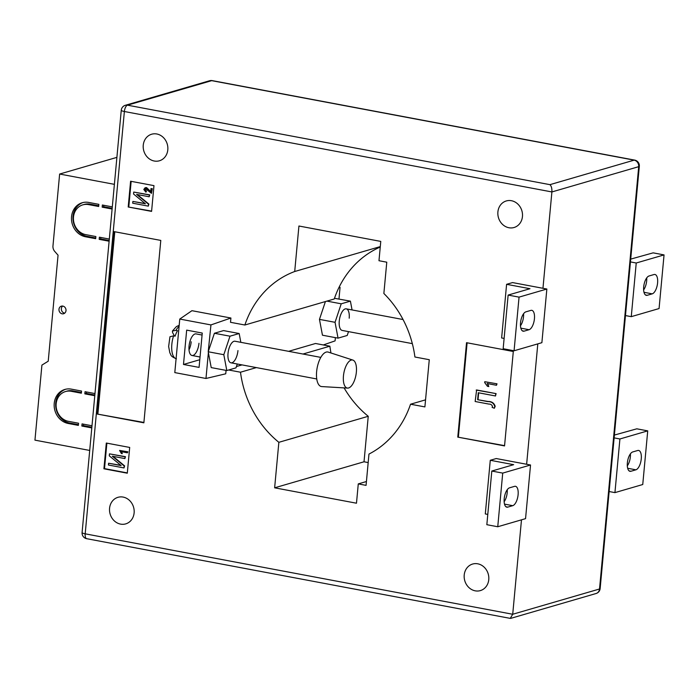 <?xml version="1.0" encoding="UTF-8"?>
<svg xmlns="http://www.w3.org/2000/svg" width="699" height="699" viewBox="0 0 699 699"><rect width="100%" height="100%" fill="white"/><g stroke="black" fill="none" stroke-linecap="round" stroke-linejoin="round"><path stroke-width="1.05" d="M62.648 306.057A3.949 3.486 -106.2 0 0 61.495 310.129A3.949 3.486 -106.2 0 0 64.518 313.117A3.949 3.486 -106.2 0 0 64.719 313.152M62.132 313.816A3.949 3.486 -106.2 0 0 63.6 313.746A3.949 3.486 -106.2 0 0 65.994 309.788A3.949 3.486 -106.2 0 0 62.849 306.092A3.949 3.486 -106.2 0 0 61.39 306.153A3.949 3.486 -106.2 0 0 58.987 310.111A3.949 3.486 -106.2 0 0 62.132 313.816M103.784 205.279L103.653 206.721L102.168 207.157L112.102 209.027M102.168 207.157L102.36 205.008L112.303 206.878M89.708 450.444L34.95 440.143L41.914 365.105L48.222 361.2L58.052 255.187L54.749 251.439A6.588 5.81 -106.2 0 1 52.967 245.934L59.633 174.042L114.391 184.344M91.866 427.211L83.347 425.604L81.862 426.041L91.796 427.91M81.862 426.041L82.054 423.891L91.997 425.761M86.466 391.973L86.335 393.415L84.841 393.852L94.784 395.721M84.841 393.852L85.042 391.702L94.985 393.572M109.184 240.508L100.665 238.909L99.179 239.346L109.114 241.216M99.179 239.346L99.38 237.197L109.315 239.067M88.52 204.589L98.655 206.493L98.856 204.353L88.721 202.439A17.571 15.5 -106.2 0 0 82.22 202.745A17.571 15.5 -106.2 0 0 71.551 220.325A17.571 15.5 -106.2 0 0 85.54 236.778L95.667 238.682L95.868 236.542L85.732 234.628A15.369 13.561 -106.2 0 1 73.5 220.237A15.369 13.561 -106.2 0 1 82.832 204.851A15.369 13.561 -106.2 0 1 88.52 204.589L90.014 204.152A15.369 13.561 -106.2 0 0 84.326 204.414L82.832 204.851M68.222 423.472L78.349 425.385L78.55 423.236L68.415 421.331A15.369 13.561 73.8 0 1 56.182 406.932A15.369 13.561 73.8 0 1 65.514 391.545A15.369 13.561 73.8 0 1 71.202 391.283L81.337 393.196L81.538 391.047L71.403 389.142A17.571 15.5 73.8 0 0 64.902 389.439A17.571 15.5 73.8 0 0 54.234 407.019A17.571 15.5 73.8 0 0 68.222 423.472L69.708 423.044A17.571 15.5 73.8 0 1 55.771 407.028A17.571 15.5 73.8 0 1 65.654 389.247M116.899 157.371L59.633 174.042M65.514 391.545L66.999 391.117A15.369 13.561 73.8 0 1 72.696 390.855L81.399 392.488M69.708 423.044L78.419 424.677M86.335 393.415L94.846 395.022M83.347 425.604L83.478 424.162M82.971 202.544A17.571 15.5 -106.2 0 0 73.089 220.325A17.571 15.5 -106.2 0 0 87.025 236.341L95.737 237.983M90.014 204.152L98.725 205.794M103.653 206.721L112.172 208.319M100.665 238.909L100.805 237.468M189.018 349.815A10.983 4.718 100.7 0 0 191.185 341.785M198.979 343.253A10.983 4.718 -79.3 0 1 191.989 355.485A10.983 4.718 -79.3 0 1 189.053 346.145A10.983 4.718 -79.3 0 1 196.043 333.904L202.072 335.039M237.957 350.583A10.983 4.718 -79.3 0 1 230.958 362.816A10.983 4.718 -79.3 0 1 228.023 353.476A10.983 4.718 -79.3 0 1 235.021 341.234L320.806 357.381M349.194 318.194A10.983 4.718 100.7 0 0 346.258 308.844A10.983 4.718 100.7 0 0 339.26 321.086A10.983 4.718 100.7 0 0 342.195 330.435L412.331 343.628M518.108 494.717A9.882 4.246 100.7 0 0 515.469 486.303A9.882 4.246 100.7 0 0 514.534 486.364L509.571 487.806A9.882 4.246 100.7 0 0 504.329 497.723A9.882 4.246 100.7 0 0 506.845 507.177A9.882 4.246 100.7 0 0 507.78 507.116L512.743 505.674A9.882 4.246 100.7 0 0 518.108 494.717M507.256 489.702A9.882 4.246 -79.3 0 1 507.203 492.664A9.882 4.246 -79.3 0 1 504.154 501.725M530.864 310.391A9.882 4.246 -79.3 0 1 531.79 310.339A9.882 4.246 -79.3 0 1 534.438 318.744A9.882 4.246 -79.3 0 1 529.073 329.71L524.101 331.151A9.882 4.246 -79.3 0 1 523.175 331.204A9.882 4.246 -79.3 0 1 520.65 321.758A9.882 4.246 -79.3 0 1 525.893 311.841L530.864 310.391M520.475 325.76A9.882 4.246 100.7 0 0 523.525 316.699A9.882 4.246 100.7 0 0 523.577 313.729M630.935 471.257A9.882 4.246 -79.3 0 1 630 471.318A9.882 4.246 -79.3 0 1 627.361 462.904A9.882 4.246 -79.3 0 1 632.726 451.947L637.689 450.506A9.882 4.246 -79.3 0 1 638.624 450.444A9.882 4.246 -79.3 0 1 641.14 459.898A9.882 4.246 -79.3 0 1 635.898 469.815L630.935 471.257L629.152 470.925M643.683 286.94A9.882 4.246 100.7 0 0 646.33 295.345A9.882 4.246 100.7 0 0 647.257 295.293L652.219 293.851A9.882 4.246 100.7 0 0 657.471 283.934A9.882 4.246 100.7 0 0 654.946 274.48A9.882 4.246 100.7 0 0 654.019 274.532L649.048 275.983A9.882 4.246 100.7 0 0 643.683 286.94M511.432 200.709A13.831 12.206 73.8 0 1 522.441 213.667A13.831 12.206 73.8 0 1 514.045 227.516A13.831 12.206 73.8 0 1 508.924 227.743A13.831 12.206 73.8 0 1 497.906 214.794A13.831 12.206 73.8 0 1 506.312 200.945A13.831 12.206 73.8 0 1 511.432 200.709M477.749 563.805A13.831 12.206 73.8 0 1 488.758 576.754A13.831 12.206 73.8 0 1 480.362 590.603A13.831 12.206 73.8 0 1 475.241 590.838A13.831 12.206 73.8 0 1 464.223 577.881A13.831 12.206 73.8 0 1 472.629 564.041A13.831 12.206 73.8 0 1 477.749 563.805M123.103 497.076A13.831 12.206 73.8 0 1 134.112 510.034A13.831 12.206 73.8 0 1 125.715 523.883A13.831 12.206 73.8 0 1 120.595 524.119A13.831 12.206 73.8 0 1 109.577 511.161A13.831 12.206 73.8 0 1 117.982 497.312A13.831 12.206 73.8 0 1 123.103 497.076M156.786 133.981A13.831 12.206 73.8 0 1 167.795 146.939A13.831 12.206 73.8 0 1 159.398 160.787A13.831 12.206 73.8 0 1 154.278 161.023A13.831 12.206 73.8 0 1 143.26 148.066A13.831 12.206 73.8 0 1 151.666 134.217A13.831 12.206 73.8 0 1 156.786 133.981M537.802 343.864L526.635 464.267L496.238 458.544L490.279 460.283L485.298 513.931L487.788 514.403M504.11 338.43L501.629 337.966L506.6 284.318L512.559 282.579L546.854 289.028L541.882 342.685L514.071 350.776L519.051 297.127L546.854 289.028M521.48 519.838L512.716 614.264L599.524 588.995L638.703 166.668L551.895 191.945L542.957 288.303M513.302 351.501L504.547 445.918L457.775 437.12L466.539 342.693L513.302 351.501M103.915 468.793L106.309 443.044L129.691 447.439L127.297 473.197L103.915 468.793L104.509 468.618L106.877 443.149M130.591 181.242L153.972 185.637L151.587 211.386L128.205 206.991L130.591 181.242M160.787 240.412L143.872 422.816L97.1 414.018L114.024 231.614L160.787 240.412M380.247 247.035A98.83 87.174 73.8 0 0 334.253 298.98L244.868 325.009L230.513 322.309L230.915 318.019L191.937 310.688L179.765 319.059L210.941 324.921L230.915 318.019M244.868 325.009A98.83 87.174 73.8 0 1 294.707 271.509L298.927 226.013L380.772 241.408L378.98 260.718L386.774 262.186L383.865 293.484A98.83 87.174 73.8 0 1 414.918 357.006L429.273 359.705L424.896 406.914L410.54 404.214A98.83 87.174 73.8 0 1 368.967 454.07L366.066 485.368L358.272 483.9L356.481 503.21L274.637 487.815L278.857 442.318A98.83 87.174 73.8 0 1 240.491 372.218L228.652 369.989M179.765 319.059L174.802 372.602L205.978 378.474L225.733 373.808L226.057 370.391M288.626 351.326L315.52 343.489L329.876 346.197L302.982 354.026M368.181 462.572L364.022 461.786L368.242 416.289A98.83 87.174 73.8 0 1 344.083 387.893M330.977 352.986A98.83 87.174 73.8 0 1 329.876 346.197M256.358 367.595L240.491 372.218M368.242 416.289L278.857 442.318M364.022 461.786L274.637 487.815M366.425 481.524L358.272 483.9M425.551 399.845L410.54 404.214M380.291 246.59L294.707 271.509M237.267 364.004L235.982 367.857L226.808 370.531L211.22 367.595L208.223 351.763L210.941 324.921M208.547 350.811L214.401 333.266L223.584 330.592L239.172 333.528L240.832 342.327M205.978 378.474L208.381 352.584M242.003 364.895L236.428 366.521M335.389 337.643L335.092 340.876L323.296 344.957M325.411 301.557L319.46 319.382L322.457 335.205L338.045 338.141L347.22 335.468L348.504 331.614M352.069 309.945L350.4 301.138L334.48 298.298M338.98 298.989L340.055 287.333L338.901 287.604M86.72 538.693A5.714 5.714 0 0 1 82.089 532.551A5.714 1.101 5.3 0 0 85.191 533.826L512.716 614.264L510.261 618.379L86.72 538.693A5.714 2.455 -79.3 0 1 85.191 533.826L124.37 111.508L551.895 191.945C552.053 188.477 551.397 186.048 549.93 184.658L634.15 160.141L211.692 80.656L127.471 105.173L549.93 184.658M151.613 211.107L128.205 206.991M128.799 206.817L131.159 181.347M146.082 188.59L144.606 189.656L146.1 191.316L145.916 192.19L143.793 189.473L145.13 187.743L146.187 187.708L150.669 191.954L150.984 188.608L152.295 188.669L151.473 193.352L145.436 188.608M146.484 188.477L144.999 189.543L146.493 191.203L145.916 192.19M145.331 187.699L146.58 187.594L151.071 191.841M132.88 201.426L145.427 203.785L133.561 194.025L133.745 192.059L149.333 194.995L149.167 196.777L136.593 194.409L148.485 204.178L148.302 206.135L132.714 203.208L132.88 201.426L145.13 203.54M133.745 192.059L149.735 194.872L149.167 196.777M137.292 194.54L148.878 204.064L148.302 206.135M127.323 472.917L104.509 468.618M122.273 453.668L121.364 453.494L119.59 450.436L127.882 451.807L127.401 452.812L121.224 451.65L122.273 453.668L121.626 451.537M108.59 463.227L121.145 465.586L109.28 455.835L109.463 453.861L125.051 456.796L124.885 458.579L112.303 456.211L124.195 465.988L124.011 467.946L108.424 465.01L108.59 463.227L120.84 465.342M109.463 453.861L125.444 456.683L124.885 458.579M113.002 456.342L124.597 465.866L124.011 467.946M143.907 422.441L97.1 414.018M97.895 413.791L114.785 231.753M504.573 445.639L457.775 437.12M458.378 436.945L467.107 342.807M488.802 386.547L487.43 386.285L484.687 382.571L484.765 381.706L497.006 383.812L496.482 385.271L487.22 383.524L488.802 386.547L487.622 383.41M476.613 389.963L496.098 393.624L495.495 395.975L478.282 392.733L477.635 399.697L488.042 401.471C491.712 401.383 494.088 402.991 495.18 406.294L494.359 408.233L492.113 407.395L492.463 406.434C491.895 404.826 490.698 404.039 488.863 404.083L475.154 401.506L476.613 389.963M478.666 392.803L478.037 399.583M119.59 450.436L127.882 451.807M127.48 451.921L127.401 452.812M150.984 188.608L152.295 188.669M151.893 188.782L151.473 193.352M477.635 399.697L487.64 401.584C491.318 401.497 493.695 403.105 494.778 406.407L495.18 406.294M494.778 406.407L494.359 408.233M476.211 390.077L496.098 393.624M495.705 393.738L495.495 395.975M484.765 381.706L497.006 383.812M496.613 383.934L496.482 385.271M630.446 261.915L636.239 263.007L631.267 316.656L625.465 315.564M630.708 259.111L653.137 252.855L664.05 254.908L636.239 263.007M664.05 254.908L659.07 308.556L631.267 316.656M646.732 277.87A9.882 4.246 -79.3 0 1 643.63 289.902M609.144 491.528L614.937 492.62L619.917 438.972L614.124 437.88M614.377 435.075L636.815 428.819L647.728 430.872L642.748 484.521L614.937 492.62M647.728 430.872L619.917 438.972M627.309 465.866A9.882 4.246 100.7 0 0 630.411 453.843M506.6 284.318L529.982 288.713L508.138 295.074L519.051 297.127M508.138 295.074L503.158 348.722L514.071 350.776M490.279 460.283L513.66 464.678L491.808 471.047L486.836 524.696L497.749 526.749L525.552 518.649L530.532 465.001L526.635 464.267M491.808 471.047L502.721 473.101L530.532 465.001M502.721 473.101L497.749 526.749M350.4 301.138L341.226 303.812L335.048 322.309L338.045 338.141M335.048 322.309L319.46 319.382M341.226 303.812L326.922 301.112M339.12 287.158L340.055 287.333M226.808 370.531L223.811 354.699L229.997 336.193L239.172 333.528M186.668 330.129L202.256 333.065L199.075 367.394L183.488 364.467L186.668 330.129M223.811 354.699L208.223 351.763M229.997 336.193L214.401 333.266M199.783 359.723L183.488 364.467M356.359 372.148A14.277 6.134 -79.3 0 1 347.604 388.094A14.277 6.134 -79.3 0 1 343.454 375.905A14.277 6.134 -79.3 0 1 352.873 360.081A14.277 6.134 -79.3 0 1 356.359 372.148M347.604 388.094L321.741 386.573A17.571 7.558 -79.3 0 1 316.63 371.571A17.571 7.558 -79.3 0 1 328.224 352.095L352.873 360.081M179.084 326.407A17.134 7.366 100.7 0 0 175.938 330.374L177.494 330.671A17.134 7.366 100.7 0 0 176.218 333.248A17.134 7.366 100.7 0 0 175.126 336.158L173.57 335.861A17.134 7.366 100.7 0 0 176.087 358.736M175.938 330.374L172.435 331.003L172.566 332.523L174.488 336.036M176.428 358.814C169.708 356.053 171.316 354.795 169.866 352.951L168.634 346.477L169.962 336.735L173.57 335.861M72.696 390.855L71.202 391.283M87.025 236.341L85.54 236.778M645.483 294.961L647.257 295.293M600.144 588.567A5.714 1.101 -174.7 0 1 599.524 588.995A5.714 5.033 -106.2 0 1 596.055 593.521A5.714 5.714 0 0 0 600.144 588.567L639.323 166.248A5.714 5.714 0 0 0 634.692 160.106A5.714 2.455 100.7 0 0 634.15 160.141A5.714 5.033 -106.2 0 1 638.703 166.668A5.714 1.101 5.3 0 0 639.323 166.248M211.692 80.656A5.714 2.455 -79.3 0 1 212.234 80.621A5.714 5.714 0 0 0 209.578 80.752A5.714 5.033 -106.2 0 1 211.692 80.656M125.357 105.278A5.714 5.714 0 0 0 121.268 110.232A5.714 1.101 -174.7 0 0 124.37 111.508A5.714 2.455 -79.3 0 1 127.471 105.173A5.714 5.033 -106.2 0 0 125.357 105.278L209.578 80.752M643.997 292.296L652.219 293.851M627.667 468.269L635.898 469.815M522.328 330.819L524.101 331.151M520.842 328.154L529.073 329.71M505.997 506.784L507.78 507.116M504.521 504.128L512.743 505.674M634.692 160.106L212.234 80.621M510.777 618.353L596.055 593.521M82.089 532.551L121.268 110.232M316.752 378.963L230.958 362.816M200.036 357.006L191.989 355.485M172.435 331.003L176.401 326.599L179.189 325.297M403.052 319.53L346.258 308.844"/></g></svg>
